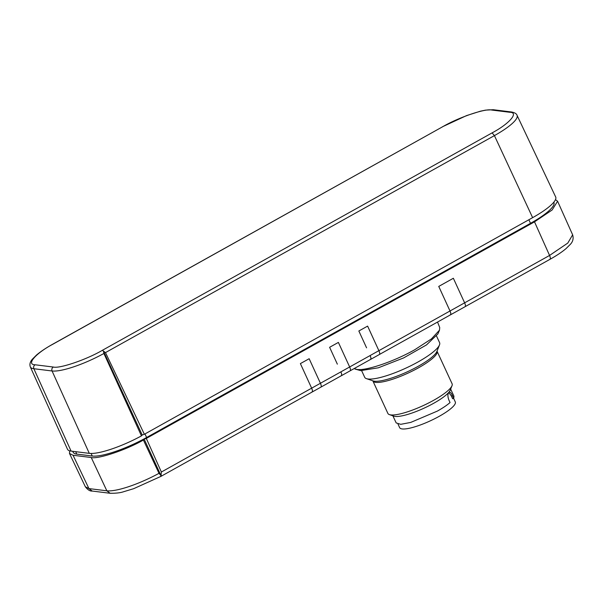 <?xml version="1.0" encoding="UTF-8"?>
<svg xmlns="http://www.w3.org/2000/svg" width="603" height="603" viewBox="0 0 603 603"><rect width="100%" height="100%" fill="white"/><g stroke="black" fill="none" stroke-linecap="round" stroke-linejoin="round"><path stroke-width="0.9" d="M354.104 368.606L356.901 369.451C366.209 370.966 393.955 361.514 414.781 349.717L431.394 338.924L439.481 330.195L439.723 327.535L437.544 322.055M355.265 369.111L360.669 370.626L378.33 367.807L403.641 357.918L426.532 344.893L437.884 333.926L439.489 330.195M361.657 370.709L364.687 377.274A41.253 8.977 -24.8 0 0 366.473 378.654A41.253 8.977 -24.8 0 0 418.075 361.936A41.253 8.977 -24.8 0 0 439.489 344.916A41.253 8.977 -24.8 0 0 439.595 342.662L436.557 336.105M372.85 380.885L387.895 413.439A35.358 7.696 -24.8 0 0 389.425 414.623A35.358 7.696 -24.8 0 0 433.655 400.302A35.358 7.696 -24.8 0 0 452.009 385.709A35.358 7.696 -24.8 0 0 452.099 383.779L437.054 351.225A35.358 7.696 155.2 0 1 435.343 355.642A35.358 7.696 155.2 0 1 418.61 367.747A35.358 7.696 155.2 0 1 372.85 380.885L373.099 380.908A36.052 7.847 -24.8 0 0 418.196 366.3A36.052 7.847 -24.8 0 0 435.26 353.961A36.052 7.847 -24.8 0 0 436.911 351.421L439.489 344.916M389.425 414.623L393.925 416.16A31.823 6.927 -24.8 0 0 433.73 403.264A31.823 6.927 -24.8 0 0 448.738 392.44A31.823 6.927 -24.8 0 0 450.253 390.133L452.009 385.709M392.877 415.799L396.171 422.922L400.731 424.324L410.718 422.424L437.356 411.095C442.738 408.08 446.974 405.231 450.049 402.555L448.843 399.947C447.645 396.593 447.607 394.091 448.738 392.44L449.175 392.108M442.64 126.758L52.68 344.23C45.949 347.991 40.544 351.609 36.459 355.084L32.381 359.162C30.105 361.77 29.419 364.348 30.323 366.903L67.483 449.243A44.2 9.618 -24.8 0 0 71.086 451.104L89.289 453.358A44.2 9.618 -24.8 0 0 141.449 435.886L103.904 353.479L103.445 351.089L105.487 352.597L144.358 434.273L532.63 217.653A44.2 9.618 -24.8 0 0 555.68 196.985L517.05 115.316A43.393 9.444 -24.8 0 1 494.422 135.607L492.093 132.879L102.359 350.313C86.515 359.629 59.539 368.825 53.305 367.031L35.095 364.777C25.876 364.657 35.667 353.335 52.913 344.192L442.64 126.758C458.484 117.442 485.46 108.246 491.694 110.04L509.904 112.294C519.13 112.414 509.331 123.736 492.093 132.879M144.358 434.273L142.218 435.004L141.449 435.886M102.359 350.313L103.445 351.089L142.218 435.004M528.854 219.756L530.512 223.321A44.833 9.754 -24.8 0 0 553.893 202.359L553.818 202.201M530.512 223.321L146.627 437.499L144.969 433.934M91.098 453.471L92.259 456.026A44.833 9.754 -24.8 0 0 146.627 437.499M92.259 456.026L76.777 454.112L75.677 451.677M72.722 451.308L73.129 452.227A44.833 9.754 -24.8 0 0 76.777 454.112M69.662 450.825L69.481 453.448L73.061 455.265L91.241 457.519C97.987 459.365 126.087 449.959 143.401 440.039L144.162 439.157L146.31 438.426L534.514 221.844L552.129 209.995L557.579 201.214L555.476 199.653M91.241 457.519L106.844 490.804C116.402 491.852 138.698 484.36 159.004 473.332L143.401 440.039M69.481 453.448L85.347 486.779L88.92 488.588L73.061 455.265M534.514 221.844L549.567 255.438L567.785 243.077L572.639 234.823L557.579 201.214M146.31 438.426L161.37 472.021L160.993 475.586L159.004 473.332M311.743 392.093C312.731 391.98 312.701 390.676 311.653 388.174L300.384 363.609L309.158 358.717L316.884 375.571M337.348 364.159L329.615 347.298L338.389 342.406L346.114 359.267M366.579 347.848L358.845 330.994L367.619 326.102L375.345 342.956M378.888 350.667L450.004 310.99L438.743 286.417L453.358 278.262L438.75 286.417L450.011 310.99A4.718 1.523 60.8 0 1 450.471 314.841L450.441 314.856M144.162 439.157L160.993 475.586M450.004 310.99C451.044 313.477 451.074 314.781 450.102 314.902M308.118 380.463L311.653 388.174A4.718 1.523 60.8 0 1 312.12 392.033L320.886 387.141A4.718 1.523 -119.2 0 0 320.427 383.274L340.883 371.87A4.718 1.523 60.8 0 1 341.351 375.729L350.117 370.83A4.718 1.523 -119.2 0 0 349.657 366.971L370.114 355.559C371.147 358.054 371.177 359.358 370.204 359.478M370.521 359.441A4.718 1.523 60.8 0 0 370.574 359.418L379.347 354.526A4.718 1.523 -119.2 0 0 378.88 350.66L370.114 355.551A4.718 1.523 60.8 0 1 370.574 359.418L370.544 359.433M338.381 342.414L349.657 366.971L340.883 371.863C341.916 374.357 341.946 375.661 340.974 375.782M448.738 392.44C449.838 391.52 451.097 392.606 452.514 395.704L453.72 398.312L453.953 396.224L450.66 389.101M453.72 398.312L452.612 398.689M450.011 310.99L464.627 302.834A4.718 1.523 -119.2 0 1 465.086 306.693L450.471 314.841A4.718 1.523 60.8 0 1 450.426 314.864M549.665 259.358C550.645 259.245 550.614 257.941 549.567 255.438L464.627 302.834L453.358 278.269M161.37 472.021L320.427 383.274L309.151 358.725M110.145 493.269L106.844 490.804L88.92 488.588L92.221 491.053L110.145 493.277C115.957 493.337 120.412 492.832 123.509 491.762L133.685 488.679L160.911 476.393L312.113 392.033A4.718 1.523 60.8 0 1 312.068 392.056M378.88 350.66L367.604 326.11M452.687 398.666A30.647 6.671 155.2 0 1 452.642 398.756L451.315 395.885L448.722 392.455M453.629 398.342L455.295 401.945A30.647 6.671 155.2 0 1 453.757 405.842A30.647 6.671 155.2 0 1 424.015 423.562A30.647 6.671 155.2 0 1 399.653 427.655L398.025 424.128M509.904 112.294L511.472 111.977L493.262 109.723L491.694 110.04M30.323 366.903A43.393 9.444 -24.8 0 0 33.858 368.727C33.286 367.069 33.7 365.75 35.095 364.777M71.086 451.104L33.858 368.727L52.069 370.981C51.496 369.322 51.911 368.003 53.305 367.031M89.289 453.358L52.069 370.981A43.393 9.444 -24.8 0 0 103.904 353.479M105.487 352.597L494.422 135.607L532.63 217.653M160.541 476.453L161.25 475.141M452.514 395.704L451.406 396.081M442.414 126.796L466.556 115.595L480.38 111.201L485.505 110.13L493.262 109.723M511.472 111.977C514.721 112.625 516.583 113.741 517.05 115.316M92.221 491.053C90.043 491.294 87.752 489.862 85.347 486.779M465.124 306.663L550.026 259.298C556.584 255.634 561.906 252.084 565.998 248.64L570.265 244.419C572.925 241.66 573.717 238.464 572.639 234.823M450.464 314.841L379.393 354.496M370.574 359.418L350.162 370.8M341.343 375.722L320.939 387.111M373.099 380.908L366.473 378.654"/></g></svg>
